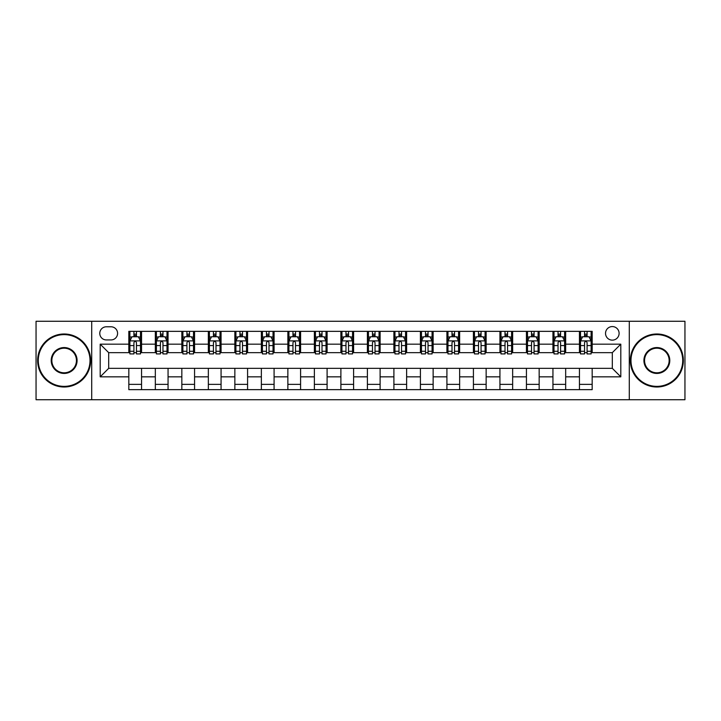 <?xml version="1.0" encoding="UTF-8"?>
<svg xmlns="http://www.w3.org/2000/svg" width="721" height="721" viewBox="0 0 721 721"><rect width="100%" height="100%" fill="white"/><g stroke="black" fill="none" stroke-linecap="round" stroke-linejoin="round"><path stroke-width="1.08" d="M612.318 326.568A6.786 6.786 0 0 0 605.532 333.354A6.786 6.786 0 0 0 612.318 340.141A6.786 6.786 0 0 0 619.105 333.354A6.786 6.786 0 0 0 612.318 326.568M629.289 399.731L684.95 399.731L684.95 321.269L629.289 321.269L629.289 399.731L91.711 399.731L91.711 321.269L36.05 321.269L36.05 399.731L91.711 399.731M106.347 339.933L111.016 339.933A6.57 6.57 0 0 0 117.586 333.354A6.57 6.57 0 0 0 111.016 326.784L106.347 326.784A6.57 6.57 0 0 0 99.777 333.354A6.57 6.57 0 0 0 106.347 339.933M629.289 321.269L91.711 321.269M128.825 376.831L100.201 376.831L100.201 344.169L128.825 344.169L128.825 352.65L108.682 352.65L108.682 368.35L128.825 368.35L128.825 389.655L592.175 389.655L592.175 368.35L612.318 368.35L612.318 352.65L592.175 352.65L592.175 344.169L620.799 344.169L620.799 376.831L592.175 376.831M592.175 344.169L592.175 331.345L128.825 331.345L128.825 344.169M579.45 331.345L579.45 352.65L580.513 352.65M584.542 352.65L587.083 352.65M591.112 352.65L592.175 352.65M579.45 352.65L564.606 352.65M552.944 331.345L552.944 352.65L554.007 352.65M558.036 352.65L560.577 352.65M552.944 352.65L538.1 352.65M526.438 331.345L526.438 352.65L527.493 352.65M531.521 352.65L534.072 352.65M526.438 352.65L511.595 352.65M499.932 331.345L499.932 352.65L500.987 352.65M505.015 352.65L507.566 352.65M499.932 352.65L485.089 352.65M473.418 331.345L473.418 352.65L474.481 352.65M478.51 352.65L481.051 352.65M473.418 352.65L458.574 352.65M446.912 331.345L446.912 352.65L447.975 352.65M452.004 352.65L454.545 352.65M446.912 352.65L432.068 352.65M420.406 331.345L420.406 352.65L421.47 352.65M425.498 352.65L428.04 352.65M420.406 352.65L405.562 352.65M393.9 331.345L393.9 352.65L394.964 352.65M398.992 352.65L401.534 352.65M393.9 352.65L379.057 352.65M367.395 331.345L367.395 352.65L368.449 352.65M372.478 352.65L375.028 352.65M367.395 352.65L352.551 352.65M340.889 331.345L340.889 352.65L341.943 352.65M345.972 352.65L348.522 352.65M340.889 352.65L326.036 352.65M314.374 331.345L314.374 352.65L315.438 352.65M319.466 352.65L322.008 352.65M314.374 352.65L299.53 352.65M287.868 331.345L287.868 352.65L288.932 352.65M292.96 352.65L295.502 352.65M287.868 352.65L273.025 352.65M261.363 331.345L261.363 352.65L262.426 352.65M266.455 352.65L268.996 352.65M261.363 352.65L246.519 352.65M234.857 331.345L234.857 352.65L235.911 352.65M239.949 352.65L242.49 352.65M234.857 352.65L220.013 352.65M208.351 331.345L208.351 352.65L209.405 352.65M213.434 352.65L215.985 352.65M208.351 352.65L193.507 352.65M181.836 331.345L181.836 352.65L182.9 352.65M186.928 352.65L189.479 352.65M181.836 352.65L166.993 352.65M155.33 331.345L155.33 352.65L156.394 352.65M160.422 352.65L162.964 352.65M155.33 352.65L140.487 352.65M128.825 352.65L129.888 352.65M133.917 352.65L136.458 352.65M128.825 368.35L141.55 368.35L141.55 389.655M592.175 368.35L141.55 368.35M141.55 331.345L141.55 352.65M128.825 336.644L129.888 336.644M133.917 336.644L136.458 336.644M140.487 336.644L141.55 336.644M128.825 384.356L141.55 384.356M155.33 368.35L155.33 389.655M168.056 331.345L168.056 352.65M155.33 336.644L156.394 336.644M160.422 336.644L162.964 336.644M166.993 336.644L168.056 336.644M168.056 368.35L168.056 389.655M155.33 384.356L168.056 384.356M181.836 368.35L181.836 389.655M194.562 368.35L194.562 389.655M181.836 384.356L194.562 384.356M194.562 331.345L194.562 352.65M181.836 336.644L182.9 336.644M186.928 336.644L189.479 336.644M193.507 336.644L194.562 336.644M208.351 368.35L208.351 389.655M221.068 368.35L221.068 389.655M208.351 384.356L221.068 384.356M221.068 331.345L221.068 352.65M208.351 336.644L209.405 336.644M213.434 336.644L215.985 336.644M220.013 336.644L221.068 336.644M234.857 368.35L234.857 389.655M247.582 368.35L247.582 389.655M234.857 384.356L247.582 384.356M247.582 331.345L247.582 352.65M234.857 336.644L235.911 336.644M239.949 336.644L242.49 336.644M246.519 336.644L247.582 336.644M261.363 368.35L261.363 389.655M274.088 368.35L274.088 389.655M261.363 384.356L274.088 384.356M274.088 331.345L274.088 352.65M261.363 336.644L262.426 336.644M266.455 336.644L268.996 336.644M273.025 336.644L274.088 336.644M287.868 368.35L287.868 389.655M300.594 368.35L300.594 389.655M287.868 384.356L300.594 384.356M300.594 331.345L300.594 352.65M287.868 336.644L288.932 336.644M292.96 336.644L295.502 336.644M299.53 336.644L300.594 336.644M314.374 368.35L314.374 389.655M327.1 368.35L327.1 389.655M314.374 384.356L327.1 384.356M327.1 331.345L327.1 352.65M314.374 336.644L315.438 336.644M319.466 336.644L322.008 336.644M326.036 336.644L327.1 336.644M340.889 368.35L340.889 389.655M353.605 368.35L353.605 389.655M340.889 384.356L353.605 384.356M353.605 331.345L353.605 352.65M340.889 336.644L341.943 336.644M345.972 336.644L348.522 336.644M352.551 336.644L353.605 336.644M367.395 368.35L367.395 389.655M380.111 368.35L380.111 389.655M367.395 384.356L380.111 384.356M380.111 331.345L380.111 352.65M367.395 336.644L368.449 336.644M372.478 336.644L375.028 336.644M379.057 336.644L380.111 336.644M393.9 368.35L393.9 389.655M406.626 368.35L406.626 389.655M393.9 384.356L406.626 384.356M406.626 331.345L406.626 352.65M393.9 336.644L394.964 336.644M398.992 336.644L401.534 336.644M405.562 336.644L406.626 336.644M420.406 368.35L420.406 389.655M433.132 368.35L433.132 389.655M420.406 384.356L433.132 384.356M433.132 331.345L433.132 352.65M420.406 336.644L421.47 336.644M425.498 336.644L428.04 336.644M432.068 336.644L433.132 336.644M446.912 368.35L446.912 389.655M459.637 368.35L459.637 389.655M446.912 384.356L459.637 384.356M459.637 331.345L459.637 352.65M446.912 336.644L447.975 336.644M452.004 336.644L454.545 336.644M458.574 336.644L459.637 336.644M473.418 368.35L473.418 389.655M486.143 368.35L486.143 389.655M473.418 384.356L486.143 384.356M486.143 331.345L486.143 352.65M473.418 336.644L474.481 336.644M478.51 336.644L481.051 336.644M485.089 336.644L486.143 336.644M499.932 368.35L499.932 389.655M512.649 368.35L512.649 389.655M499.932 384.356L512.649 384.356M512.649 331.345L512.649 352.65M499.932 336.644L500.987 336.644M505.015 336.644L507.566 336.644M511.595 336.644L512.649 336.644M526.438 368.35L526.438 389.655M539.164 368.35L539.164 389.655M526.438 384.356L539.164 384.356M539.164 331.345L539.164 352.65M526.438 336.644L527.493 336.644M531.521 336.644L534.072 336.644M538.1 336.644L539.164 336.644M552.944 368.35L552.944 389.655M565.67 368.35L565.67 389.655M552.944 384.356L565.67 384.356M565.67 331.345L565.67 352.65M552.944 336.644L554.007 336.644M558.036 336.644L560.577 336.644M564.606 336.644L565.67 336.644M579.45 368.35L579.45 389.655M579.45 384.356L592.175 384.356M579.45 336.644L580.513 336.644M584.542 336.644L587.083 336.644M591.112 336.644L592.175 336.644M108.682 352.65L100.201 344.169M108.682 368.35L100.201 376.831M620.799 344.169L612.318 352.65M620.799 376.831L612.318 368.35M136.458 334.102L133.917 334.102M140.487 351.271L136.458 351.271L136.458 353.93L140.487 353.93L140.487 340.988L138.369 336.752L132.006 336.752L129.888 340.988L129.888 353.93L133.917 353.93L133.917 351.271L129.888 351.271M129.888 340.988L129.888 331.345M140.487 340.988L140.487 331.345M133.917 336.752L133.917 331.345M136.458 331.345L136.458 336.752M136.458 351.271L136.458 342.583C135.611 340.943 134.764 340.943 133.917 342.583L133.917 351.271M162.964 334.102L160.422 334.102M166.993 351.271L162.964 351.271L162.964 353.93L166.993 353.93L166.993 340.988L164.875 336.752L158.512 336.752L156.394 340.988L156.394 353.93L160.422 353.93L160.422 351.271L156.394 351.271M156.394 340.988L156.394 331.345M166.993 340.988L166.993 331.345M160.422 336.752L160.422 331.345M162.964 331.345L162.964 336.752M162.964 351.271L162.964 342.583C162.117 340.943 161.27 340.943 160.422 342.583L160.422 351.271M189.479 334.102L186.928 334.102M193.507 351.271L189.479 351.271L189.479 353.93L193.507 353.93L193.507 340.988L191.38 336.752L185.018 336.752L182.9 340.988L182.9 353.93L186.928 353.93L186.928 351.271L182.9 351.271M182.9 340.988L182.9 331.345M193.507 340.988L193.507 331.345M186.928 336.752L186.928 331.345M189.479 331.345L189.479 336.752M189.479 351.271L189.479 342.583C188.632 340.943 187.775 340.943 186.928 342.583L186.928 351.271M215.985 334.102L213.434 334.102M220.013 351.271L215.985 351.271L215.985 353.93L220.013 353.93L220.013 340.988L217.886 336.752L211.532 336.752L209.405 340.988L209.405 353.93L213.434 353.93L213.434 351.271L209.405 351.271M209.405 340.988L209.405 331.345M220.013 340.988L220.013 331.345M213.434 336.752L213.434 331.345M215.985 331.345L215.985 336.752M215.985 351.271L215.985 342.583C215.137 340.943 214.29 340.943 213.434 342.583L213.434 351.271M242.49 334.102L239.949 334.102M246.519 351.271L242.49 351.271L242.49 353.93L246.519 353.93L246.519 340.988L244.401 336.752L238.038 336.752L235.911 340.988L235.911 353.93L239.949 353.93L239.949 351.271L235.911 351.271M235.911 340.988L235.911 331.345M246.519 340.988L246.519 331.345M239.949 336.752L239.949 331.345M242.49 331.345L242.49 336.752M242.49 351.271L242.49 342.583C241.643 340.943 240.796 340.943 239.949 342.583L239.949 351.271M64.151 334.625A25.875 25.875 0 0 0 38.276 360.5A25.875 25.875 0 0 0 64.151 386.375A25.875 25.875 0 0 0 90.017 360.5A25.875 25.875 0 0 0 64.151 334.625M64.151 387.006A26.506 26.506 0 0 1 37.636 360.5A26.506 26.506 0 0 1 64.151 333.994A26.506 26.506 0 0 1 90.657 360.5A26.506 26.506 0 0 1 64.151 387.006M64.151 347.567A12.933 12.933 0 0 1 77.084 360.5A12.933 12.933 0 0 1 64.151 373.433A12.933 12.933 0 0 1 51.209 360.5A12.933 12.933 0 0 1 64.151 347.567M64.151 372.802A12.302 12.302 0 0 0 76.444 360.5A12.302 12.302 0 0 0 64.151 348.198A12.302 12.302 0 0 0 51.849 360.5A12.302 12.302 0 0 0 64.151 372.802M656.849 334.625A25.875 25.875 0 0 0 630.983 360.5A25.875 25.875 0 0 0 656.849 386.375A25.875 25.875 0 0 0 682.724 360.5A25.875 25.875 0 0 0 656.849 334.625M656.849 387.006A26.506 26.506 0 0 1 630.343 360.5A26.506 26.506 0 0 1 656.849 333.994A26.506 26.506 0 0 1 683.364 360.5A26.506 26.506 0 0 1 656.849 387.006M656.849 347.567A12.933 12.933 0 0 1 669.791 360.5A12.933 12.933 0 0 1 656.849 373.433A12.933 12.933 0 0 1 643.916 360.5A12.933 12.933 0 0 1 656.849 347.567M656.849 372.802A12.302 12.302 0 0 0 669.151 360.5A12.302 12.302 0 0 0 656.849 348.198A12.302 12.302 0 0 0 644.556 360.5A12.302 12.302 0 0 0 656.849 372.802M268.996 334.102L266.455 334.102M273.025 351.271L268.996 351.271L268.996 353.93L273.025 353.93L273.025 340.988L270.907 336.752L264.544 336.752L262.426 340.988L262.426 353.93L266.455 353.93L266.455 351.271L262.426 351.271M262.426 340.988L262.426 331.345M273.025 340.988L273.025 331.345M266.455 336.752L266.455 331.345M268.996 331.345L268.996 336.752M268.996 351.271L268.996 342.583C268.149 340.943 267.302 340.943 266.455 342.583L266.455 351.271M295.502 334.102L292.96 334.102M299.53 351.271L295.502 351.271L295.502 353.93L299.53 353.93L299.53 340.988L297.413 336.752L291.05 336.752L288.932 340.988L288.932 353.93L292.96 353.93L292.96 351.271L288.932 351.271M288.932 340.988L288.932 331.345M299.53 340.988L299.53 331.345M292.96 336.752L292.96 331.345M295.502 331.345L295.502 336.752M295.502 351.271L295.502 342.583C294.655 340.943 293.808 340.943 292.96 342.583L292.96 351.271M322.008 334.102L319.466 334.102M326.036 351.271L322.008 351.271L322.008 353.93L326.036 353.93L326.036 340.988L323.918 336.752L317.555 336.752L315.438 340.988L315.438 353.93L319.466 353.93L319.466 351.271L315.438 351.271M315.438 340.988L315.438 331.345M326.036 340.988L326.036 331.345M319.466 336.752L319.466 331.345M322.008 331.345L322.008 336.752M322.008 351.271L322.008 342.583C321.16 340.943 320.313 340.943 319.466 342.583L319.466 351.271M348.522 334.102L345.972 334.102M352.551 351.271L348.522 351.271L348.522 353.93L352.551 353.93L352.551 340.988L350.424 336.752L344.061 336.752L341.943 340.988L341.943 353.93L345.972 353.93L345.972 351.271L341.943 351.271M341.943 340.988L341.943 331.345M352.551 340.988L352.551 331.345M345.972 336.752L345.972 331.345M348.522 331.345L348.522 336.752M348.522 351.271L348.522 342.583C347.675 340.943 346.819 340.943 345.972 342.583L345.972 351.271M375.028 334.102L372.478 334.102M379.057 351.271L375.028 351.271L375.028 353.93L379.057 353.93L379.057 340.988L376.939 336.752L370.576 336.752L368.449 340.988L368.449 353.93L372.478 353.93L372.478 351.271L368.449 351.271M368.449 340.988L368.449 331.345M379.057 340.988L379.057 331.345M372.478 336.752L372.478 331.345M375.028 331.345L375.028 336.752M375.028 351.271L375.028 342.583C374.181 340.943 373.334 340.943 372.478 342.583L372.478 351.271M401.534 334.102L398.992 334.102M405.562 351.271L401.534 351.271L401.534 353.93L405.562 353.93L405.562 340.988L403.445 336.752L397.082 336.752L394.964 340.988L394.964 353.93L398.992 353.93L398.992 351.271L394.964 351.271M394.964 340.988L394.964 331.345M405.562 340.988L405.562 331.345M398.992 336.752L398.992 331.345M401.534 331.345L401.534 336.752M401.534 351.271L401.534 342.583C400.687 340.943 399.84 340.943 398.992 342.583L398.992 351.271M428.04 334.102L425.498 334.102M432.068 351.271L428.04 351.271L428.04 353.93L432.068 353.93L432.068 340.988L429.95 336.752L423.587 336.752L421.47 340.988L421.47 353.93L425.498 353.93L425.498 351.271L421.47 351.271M421.47 340.988L421.47 331.345M432.068 340.988L432.068 331.345M425.498 336.752L425.498 331.345M428.04 331.345L428.04 336.752M428.04 351.271L428.04 342.583C427.192 340.943 426.345 340.943 425.498 342.583L425.498 351.271M454.545 334.102L452.004 334.102M458.574 351.271L454.545 351.271L454.545 353.93L458.574 353.93L458.574 340.988L456.456 336.752L450.093 336.752L447.975 340.988L447.975 353.93L452.004 353.93L452.004 351.271L447.975 351.271M447.975 340.988L447.975 331.345M458.574 340.988L458.574 331.345M452.004 336.752L452.004 331.345M454.545 331.345L454.545 336.752M454.545 351.271L454.545 342.583C453.698 340.943 452.851 340.943 452.004 342.583L452.004 351.271M481.051 334.102L478.51 334.102M485.089 351.271L481.051 351.271L481.051 353.93L485.089 353.93L485.089 340.988L482.962 336.752L476.599 336.752L474.481 340.988L474.481 353.93L478.51 353.93L478.51 351.271L474.481 351.271M474.481 340.988L474.481 331.345M485.089 340.988L485.089 331.345M478.51 336.752L478.51 331.345M481.051 331.345L481.051 336.752M481.051 351.271L481.051 342.583C480.204 340.943 479.357 340.943 478.51 342.583L478.51 351.271M507.566 334.102L505.015 334.102M511.595 351.271L507.566 351.271L507.566 353.93L511.595 353.93L511.595 340.988L509.468 336.752L503.114 336.752L500.987 340.988L500.987 353.93L505.015 353.93L505.015 351.271L500.987 351.271M500.987 340.988L500.987 331.345M511.595 340.988L511.595 331.345M505.015 336.752L505.015 331.345M507.566 331.345L507.566 336.752M507.566 351.271L507.566 342.583C506.719 340.943 505.872 340.943 505.015 342.583L505.015 351.271M534.072 334.102L531.521 334.102M538.1 351.271L534.072 351.271L534.072 353.93L538.1 353.93L538.1 340.988L535.982 336.752L529.62 336.752L527.493 340.988L527.493 353.93L531.521 353.93L531.521 351.271L527.493 351.271M527.493 340.988L527.493 331.345M538.1 340.988L538.1 331.345M531.521 336.752L531.521 331.345M534.072 331.345L534.072 336.752M534.072 351.271L534.072 342.583C533.225 340.943 532.377 340.943 531.521 342.583L531.521 351.271M560.577 334.102L558.036 334.102M564.606 351.271L560.577 351.271L560.577 353.93L564.606 353.93L564.606 340.988L562.488 336.752L556.125 336.752L554.007 340.988L554.007 353.93L558.036 353.93L558.036 351.271L554.007 351.271M554.007 340.988L554.007 331.345M564.606 340.988L564.606 331.345M558.036 336.752L558.036 331.345M560.577 331.345L560.577 336.752M560.577 351.271L560.577 342.583C559.73 340.943 558.883 340.943 558.036 342.583L558.036 351.271M587.083 334.102L584.542 334.102M591.112 351.271L587.083 351.271L587.083 353.93L591.112 353.93L591.112 340.988L588.994 336.752L582.631 336.752L580.513 340.988L580.513 353.93L584.542 353.93L584.542 351.271L580.513 351.271M580.513 340.988L580.513 331.345M591.112 340.988L591.112 331.345M584.542 336.752L584.542 331.345M587.083 331.345L587.083 336.752M587.083 351.271L587.083 342.583C586.236 340.943 585.389 340.943 584.542 342.583L584.542 351.271M155.33 376.831L141.55 376.831M155.33 344.169L141.55 344.169M181.836 344.169L168.056 344.169M181.836 376.831L168.056 376.831M208.351 344.169L194.562 344.169M208.351 376.831L194.562 376.831M234.857 344.169L221.068 344.169M234.857 376.831L221.068 376.831M261.363 344.169L247.582 344.169M261.363 376.831L247.582 376.831M287.868 344.169L274.088 344.169M287.868 376.831L274.088 376.831M314.374 344.169L300.594 344.169M314.374 376.831L300.594 376.831M340.889 344.169L327.1 344.169M340.889 376.831L327.1 376.831M367.395 344.169L353.605 344.169M367.395 376.831L353.605 376.831M393.9 344.169L380.111 344.169M393.9 376.831L380.111 376.831M420.406 344.169L406.626 344.169M420.406 376.831L406.626 376.831M446.912 344.169L433.132 344.169M446.912 376.831L433.132 376.831M473.418 344.169L459.637 344.169M473.418 376.831L459.637 376.831M499.932 344.169L486.143 344.169M499.932 376.831L486.143 376.831M526.438 344.169L512.649 344.169M526.438 376.831L512.649 376.831M552.944 344.169L539.164 344.169M552.944 376.831L539.164 376.831M579.45 344.169L565.67 344.169M579.45 376.831L565.67 376.831M140.433 340.889L129.942 340.889M129.888 337.004L131.88 337.004M138.495 337.004L140.487 337.004M133.917 345.584L129.888 345.584M140.487 345.584L136.458 345.584M136.458 335.445L133.917 335.445M166.948 340.889L156.448 340.889M156.394 337.004L158.386 337.004M165.001 337.004L166.993 337.004M160.422 345.584L156.394 345.584M166.993 345.584L162.964 345.584M162.964 335.445L160.422 335.445M193.453 340.889L182.954 340.889M182.9 337.004L184.891 337.004M191.507 337.004L193.507 337.004M186.928 345.584L182.9 345.584M193.507 345.584L189.479 345.584M189.479 335.445L186.928 335.445M219.959 340.889L209.46 340.889M209.405 337.004L211.397 337.004M218.021 337.004L220.013 337.004M213.434 345.584L209.405 345.584M220.013 345.584L215.985 345.584M215.985 335.445L213.434 335.445M246.465 340.889L235.965 340.889M235.911 337.004L237.912 337.004M244.527 337.004L246.519 337.004M239.949 345.584L235.911 345.584M246.519 345.584L242.49 345.584M242.49 335.445L239.949 335.445M272.971 340.889L262.48 340.889M262.426 337.004L264.418 337.004M271.033 337.004L273.025 337.004M266.455 345.584L262.426 345.584M273.025 345.584L268.996 345.584M268.996 335.445L266.455 335.445M299.476 340.889L288.986 340.889M288.932 337.004L290.923 337.004M297.539 337.004L299.53 337.004M292.96 345.584L288.932 345.584M299.53 345.584L295.502 345.584M295.502 335.445L292.96 335.445M325.991 340.889L315.492 340.889M315.438 337.004L317.429 337.004M324.044 337.004L326.036 337.004M319.466 345.584L315.438 345.584M326.036 345.584L322.008 345.584M322.008 335.445L319.466 335.445M352.497 340.889L341.997 340.889M341.943 337.004L343.935 337.004M350.55 337.004L352.551 337.004M345.972 345.584L341.943 345.584M352.551 345.584L348.522 345.584M348.522 335.445L345.972 335.445M379.003 340.889L368.503 340.889M368.449 337.004L370.45 337.004M377.065 337.004L379.057 337.004M372.478 345.584L368.449 345.584M379.057 345.584L375.028 345.584M375.028 335.445L372.478 335.445M405.508 340.889L395.009 340.889M394.964 337.004L396.956 337.004M403.571 337.004L405.562 337.004M398.992 345.584L394.964 345.584M405.562 345.584L401.534 345.584M401.534 335.445L398.992 335.445M432.014 340.889L421.524 340.889M421.47 337.004L423.461 337.004M430.077 337.004L432.068 337.004M425.498 345.584L421.47 345.584M432.068 345.584L428.04 345.584M428.04 335.445L425.498 335.445M458.52 340.889L448.029 340.889M447.975 337.004L449.967 337.004M456.582 337.004L458.574 337.004M452.004 345.584L447.975 345.584M458.574 345.584L454.545 345.584M454.545 335.445L452.004 335.445M485.035 340.889L474.535 340.889M474.481 337.004L476.473 337.004M483.088 337.004L485.089 337.004M478.51 345.584L474.481 345.584M485.089 345.584L481.051 345.584M481.051 335.445L478.51 335.445M511.54 340.889L501.041 340.889M500.987 337.004L502.979 337.004M509.603 337.004L511.595 337.004M505.015 345.584L500.987 345.584M511.595 345.584L507.566 345.584M507.566 335.445L505.015 335.445M538.046 340.889L527.547 340.889M527.493 337.004L529.493 337.004M536.109 337.004L538.1 337.004M531.521 345.584L527.493 345.584M538.1 345.584L534.072 345.584M534.072 335.445L531.521 335.445M564.552 340.889L554.052 340.889M554.007 337.004L555.999 337.004M562.614 337.004L564.606 337.004M558.036 345.584L554.007 345.584M564.606 345.584L560.577 345.584M560.577 335.445L558.036 335.445M591.058 340.889L580.567 340.889M580.513 337.004L582.505 337.004M589.12 337.004L591.112 337.004M584.542 345.584L580.513 345.584M591.112 345.584L587.083 345.584M587.083 335.445L584.542 335.445"/></g></svg>
